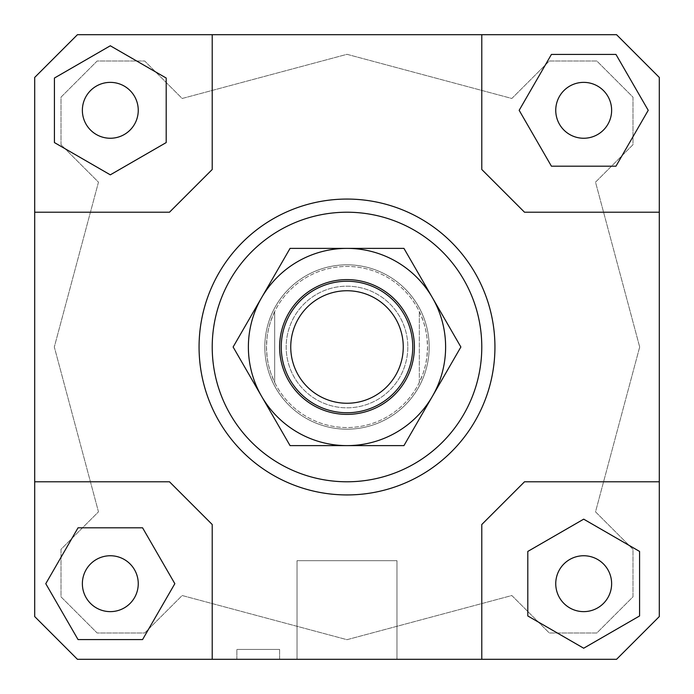 <?xml version="1.0" encoding="UTF-8"?>
<svg xmlns="http://www.w3.org/2000/svg" width="694" height="694" viewBox="0 0 694 694"><rect width="100%" height="100%" fill="white"/><g stroke="black" fill="none" stroke-linecap="round" stroke-linejoin="round"><path stroke-width="0.52" stroke-dasharray="3.47 2.6" d="M429.187 347A82.187 82.187 0 0 1 347 429.187A82.187 82.187 0 0 1 264.813 347A82.187 82.187 0 0 1 347 264.813A82.187 82.187 0 0 1 429.187 347A82.187 82.187 0 0 1 347 429.187A82.187 82.187 0 0 1 264.813 347A82.187 82.187 0 0 1 347 264.813A82.187 82.187 0 0 1 429.187 347A82.187 82.187 0 0 0 347 264.813A82.187 82.187 0 0 0 264.813 347A82.187 82.187 0 0 1 347 264.813A82.187 82.187 0 0 1 429.187 347A82.187 82.187 0 0 1 347 429.187A82.187 82.187 0 0 1 264.813 347A82.187 82.187 0 0 0 347 429.187A82.187 82.187 0 0 0 429.187 347M427.539 347A80.539 80.539 0 0 1 347 427.539A80.539 80.539 0 0 1 266.461 347L267.138 336.547L268.543 328.809L270.686 321.244L274.677 311.554L274.677 382.446L270.686 372.756L268.543 365.191L267.138 357.453L266.461 347A80.539 80.539 0 0 1 347 266.461A80.539 80.539 0 0 1 427.539 347L426.862 357.453L425.457 365.191L423.314 372.756L419.323 382.446A80.539 80.539 0 0 1 274.677 382.446L274.677 311.554A80.539 80.539 0 0 1 419.323 311.554L423.314 321.244L425.457 328.809L426.862 336.547L427.539 347M407.82 347A60.82 60.82 0 0 1 347 407.82A60.82 60.82 0 0 1 286.18 347A60.82 60.82 0 0 1 347 286.18A60.82 60.82 0 0 1 407.82 347A60.82 60.82 0 0 1 347 407.82A60.82 60.82 0 0 1 286.18 347A60.82 60.82 0 0 1 347 286.18A60.82 60.82 0 0 1 407.82 347A60.82 60.82 0 0 0 347 286.18A60.82 60.82 0 0 0 286.18 347A60.82 60.82 0 0 0 347 407.82A60.82 60.82 0 0 0 407.82 347A60.82 60.82 0 0 0 347 286.18A60.82 60.82 0 0 0 286.18 347A60.82 60.82 0 0 0 347 407.82A60.82 60.82 0 0 0 407.82 347M412.748 347A65.748 65.748 0 0 0 347 281.252A65.748 65.748 0 0 0 281.252 347A65.748 65.748 0 0 0 347 412.748A65.748 65.748 0 0 0 412.748 347M419.323 382.446L419.323 311.554L419.323 382.446M199.065 347A147.935 147.935 0 0 0 347 494.935A147.935 147.935 0 0 0 494.935 347A147.935 147.935 0 0 0 347 199.065A147.935 147.935 0 0 0 199.065 347A147.935 147.935 0 0 0 347 494.935A147.935 147.935 0 0 0 494.935 347A147.935 147.935 0 0 0 347 199.065A147.935 147.935 0 0 0 199.065 347M396.968 659.3L297.032 659.3L297.032 560.683L396.968 560.683L396.968 659.3L297.032 659.3L297.032 560.683L396.968 560.683L396.968 659.3L297.032 659.3L396.968 659.3M279.613 659.3L236.871 659.3L236.871 649.437L279.613 649.437L279.613 659.3L236.871 659.3L236.871 649.437L279.613 649.437L279.613 659.3L236.871 659.3L279.613 659.3M82.369 583.689A27.942 27.942 0 0 0 110.311 611.631A27.942 27.942 0 0 0 138.253 583.689A27.942 27.942 0 0 0 110.311 555.747A27.942 27.942 0 0 0 82.369 583.689A27.942 27.942 0 0 0 110.311 611.631A27.942 27.942 0 0 0 138.253 583.689A27.942 27.942 0 0 0 110.311 555.747A27.942 27.942 0 0 0 82.369 583.689A27.942 27.942 0 0 0 110.311 611.631A27.942 27.942 0 0 0 138.253 583.689A27.942 27.942 0 0 0 110.311 555.747A27.942 27.942 0 0 0 82.369 583.689M583.689 611.631A27.942 27.942 0 0 0 611.631 583.689A27.942 27.942 0 0 0 583.689 555.747A27.942 27.942 0 0 0 555.747 583.689A27.942 27.942 0 0 0 583.689 611.631A27.942 27.942 0 0 0 611.631 583.689A27.942 27.942 0 0 0 583.689 555.747A27.942 27.942 0 0 0 555.747 583.689A27.942 27.942 0 0 0 583.689 611.631A27.942 27.942 0 0 0 611.631 583.689A27.942 27.942 0 0 0 583.689 555.747A27.942 27.942 0 0 0 555.747 583.689A27.942 27.942 0 0 0 583.689 611.631M611.631 110.311A27.942 27.942 0 0 0 583.689 82.369A27.942 27.942 0 0 0 555.747 110.311A27.942 27.942 0 0 0 583.689 138.253A27.942 27.942 0 0 0 611.631 110.311A27.942 27.942 0 0 0 583.689 82.369A27.942 27.942 0 0 0 555.747 110.311A27.942 27.942 0 0 0 583.689 138.253A27.942 27.942 0 0 0 611.631 110.311A27.942 27.942 0 0 0 583.689 82.369A27.942 27.942 0 0 0 555.747 110.311A27.942 27.942 0 0 0 583.689 138.253A27.942 27.942 0 0 0 611.631 110.311M110.311 82.369A27.942 27.942 0 0 0 82.369 110.311A27.942 27.942 0 0 0 110.311 138.253A27.942 27.942 0 0 0 138.253 110.311A27.942 27.942 0 0 0 110.311 82.369A27.942 27.942 0 0 0 82.369 110.311A27.942 27.942 0 0 0 110.311 138.253A27.942 27.942 0 0 0 138.253 110.311A27.942 27.942 0 0 0 110.311 82.369A27.942 27.942 0 0 0 82.369 110.311A27.942 27.942 0 0 0 110.311 138.253A27.942 27.942 0 0 0 138.253 110.311A27.942 27.942 0 0 0 110.311 82.369M77.433 34.7L34.7 77.433L34.7 616.567L77.433 659.3L616.567 659.3L659.3 616.567L659.3 77.433L616.567 34.7L77.433 34.7L616.567 34.7L659.3 77.433L659.3 616.567L616.567 659.3L659.3 616.567L659.3 481.783L524.517 481.783L481.783 524.517L481.783 659.3L616.567 659.3L77.433 659.3L212.217 659.3L212.217 524.517L169.483 481.783L34.7 481.783L34.7 616.567L34.7 77.433L77.433 34.7L34.7 77.433L34.7 212.217L169.483 212.217L212.217 169.483L212.217 34.7L77.433 34.7M54.427 78.04L54.427 142.574L110.311 174.836L166.196 142.574L166.196 78.04L110.311 45.778L54.427 78.04L54.427 142.574L110.311 174.836L166.196 142.574L166.196 78.04L110.311 45.778L54.427 78.04L110.311 45.778L166.196 78.04L166.196 142.574L110.311 174.836L54.427 142.574L54.427 78.04M639.686 347L595.521 511.834L632.997 549.318L632.997 596.84L596.84 632.997L549.318 632.997L511.834 595.521L347 639.686L182.166 595.521L144.682 632.997L97.16 632.997L61.003 596.84L61.003 549.318L98.479 511.834L54.314 347L98.479 182.166L61.003 144.682L61.003 97.16L97.16 61.003L144.682 61.003L182.166 98.479L347 54.314L511.834 98.479L549.318 61.003L596.84 61.003L632.997 97.16L632.997 144.682L595.521 182.166L639.686 347L595.521 182.166L632.997 144.682L632.997 97.16L596.84 61.003L549.318 61.003L511.834 98.479L347 54.314L182.166 98.479L144.682 61.003L97.16 61.003L61.003 97.16L61.003 144.682L98.479 182.166L54.314 347L98.479 511.834L61.003 549.318L61.003 596.84L97.16 632.997L144.682 632.997L182.166 595.521L347 639.686L511.834 595.521L549.318 632.997L596.84 632.997L632.997 596.84L632.997 549.318L595.521 511.834L639.686 347M78.04 639.573L142.574 639.573L174.836 583.689L142.574 527.804L78.04 527.804L45.778 583.689L78.04 639.573L142.574 639.573L78.04 639.573L45.778 583.689L78.04 527.804L142.574 527.804L174.836 583.689L142.574 639.573L174.836 583.689L142.574 527.804L78.04 527.804L45.778 583.689L78.04 639.573M639.573 615.96L639.573 551.426L583.689 519.164L527.804 551.426L527.804 615.96L583.689 648.222L639.573 615.96L639.573 551.426L639.573 615.96L583.689 648.222L527.804 615.96L527.804 551.426L583.689 519.164L639.573 551.426L583.689 519.164L527.804 551.426L527.804 615.96L583.689 648.222L639.573 615.96M481.783 34.7L481.783 169.483L524.517 212.217L659.3 212.217L659.3 77.433L616.567 34.7L481.783 34.7L481.783 169.483L524.517 212.217L659.3 212.217L524.517 212.217L481.783 169.483L481.783 34.7L212.217 34.7L212.217 169.483L169.483 212.217L34.7 212.217L34.7 481.783L169.483 481.783L212.217 524.517L169.483 481.783L34.7 481.783M615.96 54.427L551.426 54.427L519.164 110.311L551.426 166.196L615.96 166.196L648.222 110.311L615.96 54.427L551.426 54.427L519.164 110.311L551.426 166.196L615.96 166.196L648.222 110.311L615.96 54.427L648.222 110.311L615.96 166.196L551.426 166.196L519.164 110.311L551.426 54.427L615.96 54.427M212.217 659.3L212.217 524.517L212.217 659.3L481.783 659.3L481.783 524.517L524.517 481.783L481.783 524.517L481.783 659.3M77.433 659.3L34.7 616.567L77.433 659.3M659.3 481.783L524.517 481.783L659.3 481.783L659.3 212.217M212.217 34.7L212.217 169.483L169.483 212.217L34.7 212.217M279.613 649.437L236.871 649.437L279.613 649.437M396.968 560.683L297.032 560.683L396.968 560.683M432.405 297.691A98.617 98.617 0 0 1 347 445.617A98.617 98.617 0 0 1 261.595 297.691L233.123 347L290.057 445.617L403.943 445.617L460.877 347L403.943 248.383L347 248.383A98.617 98.617 0 0 1 432.405 297.691M279.613 347A67.387 67.387 0 0 1 347 279.613A67.387 67.387 0 0 1 414.387 347A67.387 67.387 0 0 1 347 414.387A67.387 67.387 0 0 1 279.613 347M261.595 297.691A98.617 98.617 0 0 1 347 248.383L290.057 248.383L261.595 297.691"/><path stroke-width="1.04" d="M281.252 347A65.748 65.748 0 0 0 347 412.748A65.748 65.748 0 0 0 412.748 347A65.748 65.748 0 0 0 347 281.252A65.748 65.748 0 0 0 281.252 347M290.743 347A56.257 56.257 0 0 1 347 290.743A56.257 56.257 0 0 1 403.257 347A56.257 56.257 0 0 1 347 403.257A56.257 56.257 0 0 1 290.743 347M138.253 583.689A27.942 27.942 0 0 1 110.311 611.631A27.942 27.942 0 0 1 82.369 583.689A27.942 27.942 0 0 1 110.311 555.747A27.942 27.942 0 0 1 138.253 583.689M583.689 555.747A27.942 27.942 0 0 1 611.631 583.689A27.942 27.942 0 0 1 583.689 611.631A27.942 27.942 0 0 1 555.747 583.689A27.942 27.942 0 0 1 583.689 555.747M555.747 110.311A27.942 27.942 0 0 1 583.689 82.369A27.942 27.942 0 0 1 611.631 110.311A27.942 27.942 0 0 1 583.689 138.253A27.942 27.942 0 0 1 555.747 110.311M110.311 138.253A27.942 27.942 0 0 1 82.369 110.311A27.942 27.942 0 0 1 110.311 82.369A27.942 27.942 0 0 1 138.253 110.311A27.942 27.942 0 0 1 110.311 138.253M494.935 347A147.935 147.935 0 0 1 347 494.935A147.935 147.935 0 0 1 199.065 347A147.935 147.935 0 0 0 347 494.935A147.935 147.935 0 0 0 494.935 347A147.935 147.935 0 0 0 347 199.065A147.935 147.935 0 0 0 199.065 347A147.935 147.935 0 0 1 347 199.065A147.935 147.935 0 0 1 494.935 347M212.217 347A134.783 134.783 0 0 1 347 212.217A134.783 134.783 0 0 1 481.783 347A134.783 134.783 0 0 1 347 481.783A134.783 134.783 0 0 1 212.217 347M34.7 481.783L169.483 481.783L212.217 524.517L212.217 659.3L77.433 659.3L34.7 616.567L34.7 77.433L77.433 34.7L616.567 34.7L659.3 77.433L659.3 616.567L616.567 659.3L481.783 659.3L481.783 524.517L524.517 481.783L659.3 481.783M481.783 34.7L481.783 169.483L524.517 212.217L659.3 212.217M34.7 212.217L169.483 212.217L212.217 169.483L212.217 34.7M54.427 78.04L54.427 142.574L110.311 174.836L166.196 142.574L166.196 78.04L110.311 45.778L54.427 78.04M615.96 54.427L551.426 54.427L519.164 110.311L551.426 166.196L615.96 166.196L648.222 110.311L615.96 54.427M639.573 615.96L639.573 551.426L583.689 519.164L527.804 551.426L527.804 615.96L583.689 648.222L639.573 615.96M481.783 659.3L212.217 659.3M78.04 639.573L142.574 639.573L174.836 583.689L142.574 527.804L78.04 527.804L45.778 583.689L78.04 639.573M261.595 297.691A98.617 98.617 0 0 0 347 445.617A98.617 98.617 0 0 0 432.405 297.691L460.877 347L403.943 445.617L290.057 445.617L233.123 347L290.057 248.383L347 248.383A98.617 98.617 0 0 0 261.595 297.691M414.387 347A67.387 67.387 0 0 1 347 414.387A67.387 67.387 0 0 1 279.613 347A67.387 67.387 0 0 1 347 279.613A67.387 67.387 0 0 1 414.387 347M347 248.383L403.943 248.383L432.405 297.691A98.617 98.617 0 0 0 347 248.383"/></g></svg>
